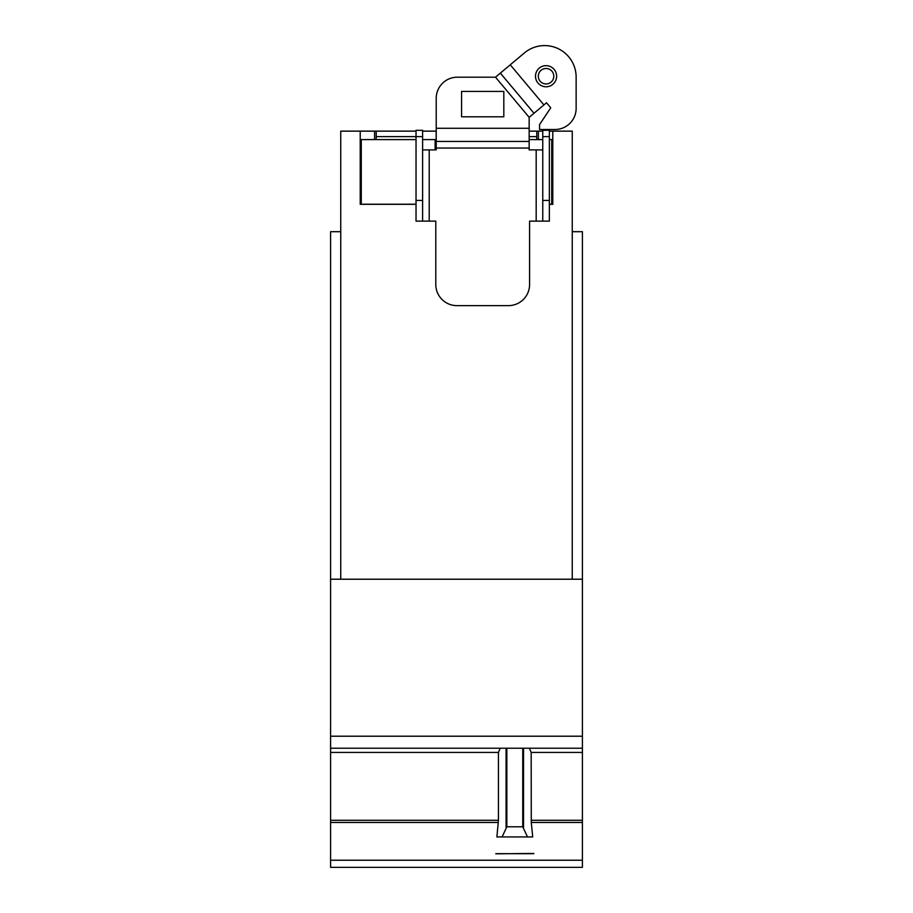 <?xml version="1.0" encoding="UTF-8"?>
<svg xmlns="http://www.w3.org/2000/svg" width="913" height="913" viewBox="0 0 913 913"><rect width="100%" height="100%" fill="white"/><g stroke="black" fill="none" stroke-linecap="round" stroke-linejoin="round"><path stroke-width="1.37" d="M536.776 139.598L536.776 131.141L529.163 131.141L542.767 131.141M549.364 131.141L552.776 131.141L552.776 204.318L549.364 204.318M538.419 131.141L538.419 139.598M572.257 579.219L572.257 131.141L552.776 131.141M340.743 579.219L340.743 131.141L374.581 131.141L374.581 139.598M416.031 204.318L360.224 204.318L360.224 131.141M422.616 131.141L436.163 131.141L436.163 149.903M374.581 131.141L416.031 131.141L376.224 131.141L376.224 139.598M502.093 836.936L506.852 826.79L522.75 826.79L527.509 836.936L496.889 836.936L498.43 820.296L498.43 752.438L500.187 748.215L582.403 748.215L582.403 579.219L330.597 579.219L330.597 231.697L340.743 231.697M572.257 231.697L582.403 231.697L582.403 579.219M416.031 139.598L361.274 139.598L361.274 204.227L416.031 204.227M422.616 139.598L435.124 139.598L435.124 149.903M549.364 204.227L551.726 204.227L551.726 139.598L549.364 139.598M529.163 139.598L542.767 139.598M527.509 836.936L532.713 836.936L531.275 822.465L582.403 822.465L582.403 748.215L330.597 748.215L500.187 748.215M529.414 748.215L531.172 752.438L531.275 822.465M495.793 853.815L533.808 853.45L495.793 853.815M495.793 853.678L533.808 853.678M330.597 579.219L330.597 867.35L582.403 867.35L582.403 822.465M475.513 867.35L554.088 867.35M416.031 200.426L416.031 130.297L422.616 130.297L422.616 221.129L416.031 221.129L416.031 200.426L422.616 200.426M376.224 136.63L422.616 136.63M542.767 200.426L542.767 130.297L549.364 130.297L549.364 221.129L542.767 221.129L542.767 200.426L549.364 200.426M542.767 136.63L549.364 136.63M538.328 76.224A7.726 7.726 0 0 1 546.065 68.486A7.726 7.726 0 0 1 553.792 76.224A7.726 7.726 0 0 1 546.065 83.95A7.726 7.726 0 0 1 538.328 76.224M422.616 221.129L435.798 221.129L435.798 284.502A21.125 21.125 0 0 0 456.922 305.627L508.461 305.627A21.125 21.125 0 0 0 529.586 284.502L529.586 221.129L542.767 221.129M436.22 141.447L529.163 141.447L529.163 117.321L546.51 102.77L550.744 107.814L539.549 124.602L539.549 129.498L555.013 129.498A21.125 21.125 0 0 0 576.137 108.373L576.137 77.114A31.521 31.521 0 0 0 524.359 52.965L495.497 77.194L457.345 77.194A21.125 21.125 0 0 0 436.22 98.319L436.22 149.903L422.616 149.903M542.767 149.903L529.163 149.903L529.163 141.447M556.622 76.224A10.557 10.557 0 0 1 546.065 86.781A10.557 10.557 0 0 1 535.497 76.224A10.557 10.557 0 0 1 546.065 65.656A10.557 10.557 0 0 1 556.622 76.224M503.816 91.426L503.816 116.784L461.567 116.784L461.567 91.426L503.816 91.426M534.025 113.246L500.347 73.12M529.163 136.63L536.776 136.63M523.526 748.215L523.526 827.315M522.75 748.215L522.75 826.79M506.852 748.215L506.852 826.79M506.076 748.215L506.076 827.315M531.172 820.296L582.403 820.296M531.172 752.438L582.403 752.438M330.597 736.209L582.403 736.209M330.597 752.438L498.43 752.438M330.597 820.296L498.43 820.296M330.597 822.465L498.327 822.465M330.597 860.229L582.403 860.229M429.213 149.903L429.213 221.129M536.182 149.903L536.182 221.129M436.22 148.043L529.163 148.043M436.22 128.277L529.163 128.277M529.163 117.321L495.497 77.194M543.92 104.938L510.253 64.812"/></g></svg>
